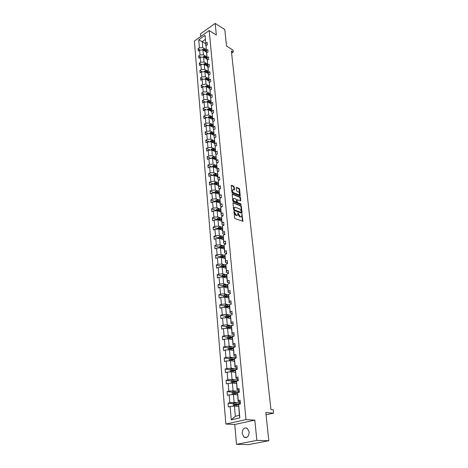 <?xml version="1.0" encoding="UTF-8"?>
<svg xmlns="http://www.w3.org/2000/svg" width="468" height="468" viewBox="0 0 468 468"><rect width="100%" height="100%" fill="white"/><g stroke="black" fill="none" stroke-linecap="round" stroke-linejoin="round"><path stroke-width="0.7" d="M234.123 211.407L234.474 217.819L234.959 218.55L242.892 221.282L241.991 214.373L241.599 216.538L240.669 216.76L240.037 216.526L238.077 212.899L237.68 215.064L236.094 215.058L234.123 211.407M242.161 433.456L243.998 437.165C247.145 438.323 248.859 436.609 249.151 432.017L247.332 428.355C244.185 427.179 242.459 428.881 242.161 433.456M268.825 440.727L248.561 444.6L236.486 444.343L256.844 440.388L268.825 440.727L265.806 412.571L273.604 413.139L273.23 409.804L270.96 409.623L231.35 50.942L233.234 52.106L233.005 50.076L226.559 46.069L224.792 29.601L215.175 23.4L200.561 33.813L200.795 36.492M210.565 31.409L209.629 30.824M208.254 31.204L207.862 31.485M232.046 190.131L233.316 189.727L234.146 190.066L234.509 189.686L234.228 186.902L233.754 186.176L231.631 185.293L231.262 185.673L231.917 192.225L232.397 192.956L240.23 195.934L239.604 189.125L239.136 188.411L236.609 187.358L236.252 187.738L236.539 190.517L237.013 191.242L238.27 191.757C239.359 192.529 239.721 193.459 239.364 194.536L238.581 194.706L233.62 192.699C232.52 191.927 232.151 190.991 232.508 189.903L232.046 190.131C231.683 191.225 232.052 192.155 233.152 192.927L233.62 192.699M256.844 440.388L254.82 420.118L245.987 419.585L209.184 30.543L216.339 35.041L215.175 23.4M233.368 202.673L233 203.077L233.672 209.793L234.158 210.53L242.055 213.338L241.424 206.353L240.95 205.627L233.017 202.849M232.789 200.953L232.192 193.998L240.037 196.969L240.511 197.689L240.739 200.813L237.106 199.742L237.235 201.942L237.715 202.667L240.885 203.913L241.172 204.651L233.269 201.685L232.789 200.953M205.996 45.729L205.054 35.328L205.785 43.389L207.149 42.436L207.359 44.735L205.996 45.683L206.441 50.573L207.81 49.631L208.026 51.954L206.651 52.896L207.102 57.845L208.482 56.909L208.699 59.26L207.312 60.197L207.769 65.198L209.161 64.274L209.377 66.649L207.985 67.573L208.447 72.639L209.845 71.715L210.068 74.12L208.664 75.044L209.132 80.163L210.541 79.25L210.764 81.684L209.348 82.596L209.822 87.773L211.244 86.872L211.466 89.329L210.044 90.236L210.524 95.478L211.951 94.583L212.179 97.069L210.746 97.964L211.232 103.27L212.671 102.381L212.899 104.902L211.46 105.786L211.951 111.156L213.396 110.278L213.63 112.823L212.179 113.701L212.677 119.135L214.133 118.264L214.367 120.843L212.911 121.715L213.408 127.208L214.876 126.348L215.116 128.963L213.648 129.817L214.151 135.381L215.631 134.532L215.877 137.177L214.391 138.025L214.906 143.658L216.391 142.81L216.637 145.489L215.145 146.326L215.666 152.03L217.164 151.199L217.415 153.908L215.912 154.732L216.438 160.506L217.948 159.682L218.199 162.425L216.684 163.244L217.216 169.088L218.737 168.275L218.995 171.054L217.468 171.861L218.006 177.776L219.539 176.974L219.796 179.788L218.263 180.584L218.808 186.574L220.352 185.784L220.615 188.627L219.065 189.417L219.621 195.478L221.171 194.706L221.44 197.584L219.878 198.362L220.44 204.504L222.002 203.738L222.271 206.657L220.703 207.418L221.27 213.636L222.844 212.887L223.119 215.842L221.539 216.59L222.113 222.891L223.698 222.154L223.979 225.149L222.382 225.886L222.967 232.268L224.564 231.543L224.845 234.573L223.242 235.299L223.827 241.763L225.441 241.049L225.722 244.126L224.108 244.834L224.704 251.38L226.331 250.684L226.617 253.802L224.985 254.493L225.588 261.132L227.226 260.448L227.518 263.601L225.874 264.28L226.489 271.007L228.138 270.34L228.431 273.534L226.781 274.201L227.401 281.016L229.063 280.361L229.361 283.602L227.694 284.251L228.32 291.16L229.999 290.523L230.303 293.81L228.618 294.442L229.256 301.439L230.946 300.819L231.25 304.153L229.56 304.767L230.203 311.863L231.906 311.261L232.216 314.636L230.513 315.233L231.163 322.429L232.883 321.844L233.199 325.266L231.479 325.845L232.14 333.14L233.871 332.572L234.187 336.042L232.456 336.603L233.128 343.998L234.872 343.454L235.193 346.969L233.444 347.513L234.129 355.013L235.89 354.481L236.217 358.049L234.45 358.576L235.147 366.181L236.919 365.672L237.253 369.293L235.474 369.796L236.176 377.506L237.966 377.021L238.3 380.689L236.51 381.174L237.217 388.996L239.025 388.528L239.364 392.254L237.557 392.716L238.282 400.655L240.102 400.21L240.447 403.983L238.621 404.428L239.85 417.918L231.274 419.843L230.127 406.476L228.349 406.903L228.033 403.17L229.806 402.732L229.133 394.863L227.366 395.314L227.056 391.64L228.817 391.178L228.15 383.421L226.401 383.895L226.097 380.268L227.84 379.788L227.185 372.142L225.447 372.633L225.149 369.053L226.881 368.556L226.231 361.015L224.511 361.524L224.213 357.997L225.933 357.482L225.295 350.041L223.587 350.573L223.294 347.092L224.997 346.56L224.365 339.224L222.674 339.768L222.382 336.34L224.073 335.784L223.452 328.548L221.774 329.115L221.487 325.728L223.166 325.161L222.552 318.018L220.884 318.603L220.603 315.262L222.265 314.677L221.662 307.634L220.007 308.236L219.726 304.937L221.382 304.335L220.785 297.385L219.141 298.005L218.866 294.752L220.504 294.126L219.919 287.27L218.287 287.908L218.018 284.696L219.644 284.058L219.065 277.296L217.444 277.945L217.181 274.774L218.79 274.125L218.223 267.444L216.614 268.111L216.351 264.987L217.953 264.315L217.386 257.728L215.795 258.406L215.537 255.323L217.123 254.639L216.567 248.134L214.987 248.824L214.73 245.782L216.304 245.086L215.754 238.662L214.186 239.37L213.934 236.363L215.496 235.65L214.952 229.314L213.396 230.034L213.145 227.062L214.701 226.342L214.163 220.083L212.618 220.814L212.373 217.883L213.911 217.146L213.385 210.969L211.846 211.711L211.606 208.816L213.139 208.073L212.612 201.965L211.091 202.726L210.846 199.865L212.367 199.105L211.852 193.079L210.337 193.846L210.103 191.026L211.612 190.254L211.103 184.298L209.6 185.082L209.36 182.292L210.863 181.508L210.36 175.629L208.868 176.418L208.634 173.669L210.12 172.873L209.623 167.064L208.143 167.866L207.915 165.145L209.389 164.344L208.898 158.605L207.429 159.418L207.201 156.733L208.669 155.914L208.184 150.246L206.721 151.07L206.499 148.414L207.956 147.59L207.476 141.991L206.025 142.822L205.803 140.201L207.254 139.365L206.78 133.83L205.335 134.673L205.119 132.081L206.558 131.233L206.09 125.769L204.656 126.617L204.44 124.055L205.867 123.201L205.405 117.801L203.984 118.661L203.767 116.128L205.189 115.268L204.732 109.927L203.317 110.793L203.106 108.295L204.516 107.424L204.066 102.147L202.662 103.018L202.451 100.55L203.855 99.666L203.404 94.454L202.012 95.337L201.807 92.892L203.194 92.003L202.755 86.849L201.369 87.744L201.164 85.328L202.55 84.433L202.112 79.332L200.737 80.233L200.532 77.846L201.907 76.939L201.474 71.902L200.111 72.809L199.906 70.452L201.275 69.539L200.848 64.555L199.491 65.473L199.292 63.133L200.643 62.221L200.222 57.289L198.877 58.213L198.678 55.903L200.023 54.978L199.608 50.111L198.268 51.035L198.075 48.754L199.415 47.824L198.724 39.798L205.054 35.328M205.78 45.595L205.785 43.389M245.987 419.585L225.851 424.037L194.395 41.032L209.184 30.543M205.762 56.195L203.428 54.82L202.995 49.947L206.353 51.948M202.995 49.947L199.608 50.111M203.428 54.82L200.023 54.978M207.353 60.167L205.996 45.683M206.429 52.767L206.441 50.573M206.411 63.408L204.066 62.051L203.627 57.131L207.002 59.103M203.627 57.131L200.222 57.289M204.066 62.051L200.643 62.221M207.084 60.015L207.102 57.845M207.067 70.709L204.709 69.369L204.27 64.391L207.657 66.339M204.27 64.391L200.848 64.555M204.709 69.369L201.275 69.539M208.061 67.527L207.312 60.197M207.751 67.345L207.769 65.198M207.733 78.092L205.364 76.77L204.92 71.733L208.324 73.651M204.92 71.733L201.474 71.902M205.364 76.77L201.907 76.939M208.781 74.962L208.424 74.763L207.985 67.573M208.424 74.763L208.447 72.639M208.406 85.556L206.025 84.252L205.575 79.156L208.997 81.058M205.575 79.156L202.112 79.332M206.025 84.252L202.55 84.433M209.512 82.491L209.108 82.263L208.664 75.044M209.108 82.263L209.132 80.163M209.085 93.109L206.692 91.827L206.236 86.674L209.676 88.54M206.236 86.674L202.755 86.849M206.692 91.827L203.194 92.003M210.255 90.102L209.793 89.85L209.348 82.596M209.793 89.85L209.822 87.773M209.775 100.749L207.371 99.485L206.909 94.273L210.366 96.11M206.909 94.273L203.404 94.454M207.371 99.485L203.855 99.666M211.009 97.806L210.495 97.531L210.044 90.236M210.495 97.531L210.524 95.478M210.471 108.477L208.055 107.231L207.587 101.96L211.056 103.773M207.587 101.96L204.066 102.147M208.055 107.231L204.516 107.424M211.77 105.598L211.197 105.3L210.746 97.964M211.197 105.3L211.232 103.27M211.173 116.298L208.746 115.075L208.278 109.734L211.764 111.519M208.278 109.734L204.732 109.927M208.746 115.075L205.189 115.268M212.548 113.478L211.91 113.157L211.46 105.786M211.91 113.157L211.951 111.156M211.887 124.207L209.448 123.008L208.968 117.608L212.472 119.358M208.968 117.608L205.405 117.801M209.448 123.008L205.867 123.201M213.338 121.458L212.636 121.107L212.179 113.701M212.636 121.107L212.677 119.135M212.607 132.216L210.155 131.034L209.676 125.57L213.192 127.29M209.676 125.57L206.09 125.769M210.155 131.034L206.558 131.233M214.133 129.531L213.361 129.156L212.911 121.715M213.361 129.156L213.408 127.208M213.332 140.312L210.875 139.16L210.384 133.626L213.923 135.316M210.384 133.626L206.78 133.83M210.875 139.16L207.254 139.365M214.952 137.703L214.104 137.299L213.648 129.817M214.104 137.299L214.151 135.381M214.075 148.514L211.6 147.379L211.103 141.781L214.66 143.442M211.103 141.781L207.476 141.991M211.6 147.379L207.956 147.59M215.777 145.975L214.853 145.542L214.391 138.025M214.853 145.542L214.906 143.658M214.818 156.809L212.332 155.698L211.834 150.035L215.409 151.661M211.834 150.035L208.184 150.246M212.332 155.698L208.669 155.914M216.62 154.346L215.608 153.89L215.145 146.326M215.608 153.89L215.666 152.03M215.578 165.21L213.075 164.122L212.571 158.389L216.163 159.98M212.571 158.389L208.898 158.605M213.075 164.122L209.389 164.344M217.474 162.817L216.374 162.332L215.912 154.732M216.374 162.332L216.438 160.506M216.339 173.71L213.829 172.651L213.32 166.842L216.924 168.398M213.32 166.842L209.623 167.064M213.829 172.651L210.12 172.873M218.345 171.393L217.152 170.884L216.684 163.244M217.152 170.884L217.216 169.088M217.117 182.315L214.59 181.28L214.075 175.401L217.702 176.922M214.075 175.401L210.36 175.629M214.59 181.28L210.863 181.508M219.235 180.075L217.936 179.536L217.468 171.861M217.936 179.536L218.006 177.776M217.901 191.026L215.362 190.02L214.841 184.07L218.486 185.55M214.841 184.07L211.103 184.298M215.362 190.02L211.612 190.254M220.141 188.867L218.731 188.3L218.263 180.584M218.731 188.3L218.808 186.574M218.696 199.848L216.146 198.865L215.613 192.839L219.276 194.284M215.613 192.839L211.852 193.079M216.146 198.865L212.367 199.105M221.066 197.771L219.539 197.174L219.065 189.417M219.539 197.174L219.621 195.478M219.498 208.781L216.936 207.827L216.397 201.726L220.077 203.13M216.397 201.726L212.612 201.965M216.936 207.827L213.139 208.073M222.007 206.786L220.358 206.16L219.878 198.362M220.358 206.16L220.44 204.504M220.311 217.825L217.737 216.895L217.193 210.723L220.89 212.08M217.193 210.723L213.385 210.969M217.737 216.895L213.911 217.146M222.973 215.912L221.183 215.262L220.703 207.418M221.183 215.262L221.27 213.636M221.136 226.98L218.55 226.085L217.994 219.831L221.715 221.148M217.994 219.831L214.163 220.083M218.55 226.085L214.701 226.342M223.961 225.155L222.019 224.476L221.539 216.59M222.019 224.476L222.113 222.891M221.972 236.258L219.369 235.392L218.813 229.057L222.552 230.332M218.813 229.057L214.952 229.314M219.369 235.392L215.496 235.65M224.833 234.474L222.867 233.813L222.382 225.886M222.867 233.813L222.967 232.268M222.821 245.653L220.2 244.817L219.638 238.399L223.394 239.634M219.638 238.399L215.754 238.662M220.2 244.817L216.304 245.086M225.705 243.91L223.722 243.266L223.242 235.299M223.722 243.266L223.827 241.763M223.675 255.165L221.048 254.364L220.469 247.864L224.248 249.052M220.469 247.864L216.567 248.134M221.048 254.364L217.123 254.639M226.582 253.463L224.593 252.849L224.108 244.834M224.593 252.849L224.704 251.38M224.541 264.806L221.902 264.04L221.317 257.453L225.114 258.593M221.317 257.453L217.386 257.728M221.902 264.04L217.953 264.315M227.477 263.139L225.477 262.554L224.985 254.493M225.477 262.554L225.588 261.132M225.424 274.576L222.768 273.839L222.177 267.164L225.991 268.258M222.177 267.164L218.223 267.444M222.768 273.839L218.79 274.125M228.378 272.949L226.366 272.388L225.874 264.28M226.366 272.388L226.489 271.007M226.313 284.468L223.64 283.766L223.043 277.009L226.881 278.05M223.043 277.009L219.065 277.296M223.64 283.766L219.644 284.058M229.297 282.888L227.272 282.35L226.781 274.201M227.272 282.35L227.401 281.016M227.214 294.495L224.529 293.828L223.926 286.978L227.781 287.972M223.926 286.978L219.919 287.27M224.529 293.828L220.504 294.126M230.221 292.956L228.191 292.447L227.694 284.251M228.191 292.447L228.32 291.16M228.132 304.656L225.43 304.03L224.815 297.086L228.694 298.022M224.815 297.086L220.785 297.385M225.43 304.03L221.382 304.335M231.163 303.159L229.115 302.679L228.618 294.442M229.115 302.679L229.256 301.439M229.057 314.952L226.342 314.361L225.722 307.324L229.618 308.213M225.722 307.324L221.662 307.634M226.342 314.361L222.265 314.677M232.116 313.507L230.057 313.051L229.56 304.767M230.057 313.051L230.203 311.863M229.999 325.389L227.267 324.839L226.641 317.708L230.56 318.538M226.641 317.708L222.552 318.018M227.267 324.839L223.166 325.161M233.082 323.991L231.016 323.569L230.513 315.233M231.016 323.569L231.163 322.429M230.952 335.971L228.208 335.457L227.571 328.226L231.508 329.004M227.571 328.226L223.452 328.548M228.208 335.457L224.073 335.784M234.059 334.62L231.982 334.228L231.479 325.845M231.982 334.228L232.14 333.14M231.917 346.694L229.156 346.226L228.513 338.896L232.473 339.61M228.513 338.896L224.365 339.224M229.156 346.226L224.997 346.56M235.053 345.39L232.965 345.033L232.456 336.603M232.965 345.033L233.128 343.998M232.894 357.564L230.121 357.142L229.466 349.707L233.351 350.345M229.466 349.707L225.295 350.041M230.121 357.142L225.933 357.482M236.059 356.318L233.959 355.99L233.444 347.513M233.959 355.99L234.129 355.013M233.889 368.591L231.098 368.211L230.431 360.67L234.439 361.267M230.431 360.67L226.231 361.015M231.098 368.211L226.881 368.556M237.077 367.398L234.965 367.099L234.45 358.576M234.965 367.099L235.147 366.181M234.895 379.77L232.087 379.431L231.414 371.791L235.439 372.317M231.414 371.791L227.185 372.142M232.087 379.431L227.84 379.788M238.113 378.63L235.989 378.372L235.474 369.796M235.989 378.372L236.176 377.506M235.913 391.108L233.093 390.815L232.409 383.064L236.363 383.514M232.409 383.064L228.15 383.421M233.093 390.815L228.817 391.178M239.16 390.025L237.03 389.797L236.51 381.174M237.03 389.797L237.217 388.996M236.948 402.603L234.117 402.363L233.421 394.501L237.492 394.898M233.421 394.501L229.133 394.863M234.117 402.363L229.806 402.732M240.224 401.579L238.077 401.392L237.557 392.716M238.077 401.392L238.282 400.655M231.274 419.843L235.34 416.268L234.445 406.095L238.54 406.423M234.445 406.095L230.127 406.476M254.82 420.118L234.749 424.494L236.486 444.343M234.749 424.494L225.851 424.037M266.052 414.812L273.604 413.139M231.596 53.194L233.234 52.106M205.218 39.458L202.252 41.541L202.796 47.666L205.119 49.058M205.592 43.565L198.724 39.798M235.34 416.268L239.347 415.356L238.621 404.428M239.347 415.356L239.85 417.918M202.796 47.666L199.415 47.824M239.768 404.147L238.902 404.077M233.421 403.621L228.033 403.17M237.615 392.699L236.896 392.629M232.362 392.172L227.056 391.64M236.439 381.484L235.076 381.326M231.321 380.882L226.097 380.268M235.345 370.428L233.409 370.165M230.297 369.749L225.149 369.053M234.281 359.518L231.859 359.149M229.291 358.763L224.213 357.997M233.304 348.765L230.467 348.291M228.302 347.929L223.294 347.092M231.847 338.071L229.332 337.609M227.325 337.241L222.382 336.34M230.291 327.477L228.302 327.085M232.97 325.342L227.331 325.67L226.383 326.682L221.487 325.728M228.823 317.023L227.313 316.701M225.477 316.31L220.603 315.262M227.43 306.704L226.366 306.458M224.576 306.049L219.726 304.937M226.126 296.525L225.441 296.355M223.692 295.928L218.866 294.752M224.938 286.486L224.535 286.381M222.815 285.936L218.018 284.696M221.949 276.079L217.181 274.774M221.101 266.351L216.351 264.987M220.258 256.745L215.537 255.323M219.428 247.262L214.73 245.782M218.603 237.896L213.934 236.363M217.796 228.653L213.145 227.062M216.994 219.527L212.373 217.883M216.204 210.512L211.606 208.816M215.426 201.609L210.846 199.865M214.654 192.816L210.103 191.026M213.882 184.129L209.36 182.292M212.952 175.471L208.634 173.669M212.033 166.918L207.915 165.145M211.144 158.471L207.201 156.733M210.272 150.129L206.499 148.414M209.412 141.88L205.803 140.201M208.576 133.731L205.119 132.081M207.757 125.676L204.44 124.055M206.95 117.714L203.767 116.128M206.16 109.851L203.106 108.295M205.382 102.077L202.451 100.55M204.621 94.39L201.807 92.892M203.872 86.791L201.164 85.328M203.135 79.279L200.532 77.846M202.41 71.856L199.906 70.452M201.696 64.514L199.292 63.133M200.994 57.254L198.678 55.903M200.304 50.076L198.075 48.754M233.871 211.834L234.064 212.934L235.62 215.28L236.094 215.058M237.141 215.362L235.62 215.28M241.067 216.83L239.563 216.748L238.025 214.414L237.838 213.332M242.488 221.311L241.757 214.818M241.652 213.361L240.956 206.575L240.482 205.85L233 202.942M234.205 209.395L234.544 209.904L241.225 212.437L241.389 211.331L239.862 209.015L235.305 207.266L234.339 207.494L234.205 209.395L233.737 209.617L234.076 210.132L234.544 209.904M241.289 212.454L240.751 212.659L234.076 210.132M234.404 207.418L233.871 207.716L233.649 208.786L234.123 208.564M233.737 209.617L233.649 208.786M232.122 194.202L239.575 197.192L240.037 196.969M240.341 200.836L240.043 197.911L239.575 197.192M236.826 199.877L236.767 202.17L237.247 202.896L240.417 204.136L240.885 203.913M240.751 204.61L240.417 204.136M234.216 198.409L233.409 198.59C233.041 199.701 233.409 200.643 234.521 201.415L236.58 202.041L236.457 199.836L235.977 199.105L234.216 198.409M232.941 198.818L233.409 198.59L232.941 198.818C232.573 199.93 232.941 200.871 234.047 201.644L234.521 201.415M236.393 202.135L235.814 202.334L234.047 201.644M234.053 190.026L233.766 187.13L233.292 186.404L231.256 185.568M238.891 194.776L238.113 194.934L233.152 192.927M239.827 195.957L239.142 189.353L238.674 188.639L236.252 187.633M237.282 406.323L238.522 406.259M233.485 406.183L233.152 403.89L234.146 402.889L240.306 402.445M240.435 403.855L234.731 404.212L234.807 405.107L238.504 404.838M235.147 405.054L235.433 404.27L240.265 404.03M236.246 394.776L237.475 394.711M232.339 394.594L232.146 392.395L233.134 391.394L239.247 390.967M238.932 392.365L233.707 392.687L233.789 393.57L237.411 393.319M234.111 393.518L234.409 392.757L238.136 392.57M235.217 383.386L236.439 383.333M231.332 383.157L231.151 381.057L232.128 380.051L238.206 379.647M236.937 381.057L232.701 381.326L232.783 382.198L236.334 381.958M233.093 382.145L233.397 381.408L236.486 381.262M234.205 372.159L235.422 372.107M230.344 371.879L230.168 369.878L231.145 368.872L237.177 368.486M235.457 369.89L231.713 370.124L231.531 370.931L235.299 370.75M232.087 370.931L232.403 370.217L235.416 370.089M233.21 361.085L234.415 361.039M229.373 360.758L229.203 358.857L230.168 357.85L236.164 357.476M234.404 358.851L230.73 359.079L230.554 359.869L234.292 359.705M231.098 359.869L231.42 359.178L234.363 359.067M232.227 350.163L233.427 350.123M228.407 349.795L228.249 347.981L229.209 346.975L235.164 346.624M233.374 347.97L229.77 348.18L229.583 348.964L233.304 348.806M230.121 348.964L230.455 348.297L233.333 348.192M231.256 339.388L232.45 339.358M227.46 338.978L227.313 337.258L228.261 336.246L234.175 335.913M232.362 337.235L228.817 337.434L228.63 338.206L232.333 338.06M229.156 338.206L229.495 337.557L232.327 337.469M230.303 328.764L231.484 328.741M226.383 326.682L226.53 328.308M231.367 326.641L227.875 326.834L227.688 327.594L231.367 327.454M228.208 327.594L228.554 326.968L231.332 326.892M229.355 318.281L230.531 318.263M225.605 317.784L225.471 316.245L226.407 315.227L231.426 314.911M230.391 316.192L226.951 316.374L226.758 317.123L230.42 316.994M227.278 317.123L227.624 316.52L230.367 316.45M228.425 307.938L229.595 307.926M224.698 307.406L224.57 305.943L225.5 304.931L229.928 304.633M229.431 305.885L226.038 306.054L225.845 306.797L229.478 306.675M226.354 306.792L226.705 306.207L229.431 306.154M227.506 297.736L228.671 297.724M223.798 297.162L223.675 295.782L224.599 294.77L228.618 294.483M228.483 295.712L225.131 295.875L224.938 296.607L228.554 296.49M225.447 296.601L225.798 296.039L228.513 295.992M226.6 287.668L227.752 287.662M222.914 287.054L222.797 285.755L223.716 284.743L227.67 284.462M227.577 285.673L224.242 285.825L224.049 286.551L227.641 286.445M224.552 286.545L224.909 286.001L227.6 285.966M225.705 277.729L226.851 277.729M222.037 277.079L221.931 275.863L222.844 274.845L226.746 274.57M226.676 275.769L223.365 275.915L223.166 276.623L226.746 276.529M223.669 276.617L224.026 276.091L226.699 276.067M224.821 267.924L225.962 267.924M221.177 267.234L221.077 266.093L221.978 265.075L225.833 264.812M225.787 265.994L222.499 266.128L222.3 266.83L225.857 266.737M222.499 266.128L225.816 266.304M223.95 258.242L225.085 258.248M220.323 257.523L220.229 256.452L221.13 255.434L224.932 255.177M224.909 256.341L221.645 256.47L221.44 257.16L224.979 257.078M221.645 256.47L224.938 256.657M223.09 248.689L224.219 248.695M219.486 247.929L219.398 246.934L220.288 245.916L224.049 245.665M224.043 246.811L220.797 246.934L220.598 247.619L224.113 247.543M220.797 246.934L224.078 247.145M222.241 239.253L223.359 239.271M218.655 238.464L218.574 237.539L219.457 236.521L223.177 236.27M223.189 237.411L219.966 237.522L219.761 238.194L223.259 238.13M219.966 237.522L223.224 237.744M221.405 229.94L222.516 229.958M217.836 229.121L217.76 228.267L218.638 227.243L222.318 227.003M222.347 228.121L219.141 228.226L218.936 228.893L222.411 228.834M219.141 228.226L222.382 228.472M220.574 220.744L221.68 220.767M217.029 219.896L216.959 219.106L217.831 218.088L221.469 217.848M221.516 218.954L218.328 219.053L218.123 219.708L221.58 219.656M218.328 219.053L221.551 219.311M219.761 211.665L220.855 211.688M216.228 210.781L216.163 210.062L217.029 209.044L220.633 208.804M220.697 209.898L217.526 209.992L217.316 210.641L220.756 210.594M217.526 209.992L220.726 210.261M218.954 202.697L220.042 202.726M215.438 201.784L215.385 201.129L216.245 200.111L219.808 199.877M219.884 200.959L216.737 201.041L216.526 201.685L219.942 201.644M216.737 201.041L219.919 201.328M218.152 193.84L219.24 193.875M214.66 192.904L214.607 192.307L215.461 191.289L218.995 191.061M219.082 192.132L215.953 192.208L215.742 192.845L219.141 192.804M215.953 192.208L219.118 192.506M217.368 185.094L218.445 185.135M213.894 184.129L214.695 182.573L218.193 182.35M218.287 183.409L215.181 183.479L214.97 184.105L218.351 184.076M215.181 183.479L218.322 183.795M216.59 176.459L217.661 176.494M213.133 175.459L213.934 173.967L217.415 173.751M214.385 175.535L217.567 175.453M217.509 174.792L214.414 174.856L214.174 175.447M214.414 174.856L217.544 175.184M215.818 167.924L216.889 167.965M212.384 166.9L213.186 165.467L216.643 165.251M213.683 167L216.795 166.936M216.737 166.28L213.66 166.339L213.396 166.877M213.66 166.339L216.772 166.684M215.064 159.494L216.122 159.535M211.641 158.441L212.443 157.067L215.877 156.856M212.975 158.57L216.029 158.517M215.97 157.874L212.917 157.927L212.636 158.418M212.917 157.927L216.005 158.283M214.309 151.164L215.368 151.211M210.91 150.088L211.711 148.766L215.128 148.567M212.279 150.234L215.274 150.205M215.216 149.567L212.179 149.614L211.893 150.064M212.179 149.614L215.257 149.982M213.572 142.933L214.619 142.986M210.185 141.833L210.986 140.57L214.379 140.371M211.583 142.003L214.531 141.991M214.473 141.359L211.448 141.4L211.167 141.81M211.448 141.4L214.508 141.781M212.841 134.802L213.882 134.854M209.471 133.678L210.272 132.467L213.648 132.268M210.898 133.871L213.794 133.871M213.736 133.251L211.799 133.146L210.454 133.661M210.735 133.286L213.777 133.678M212.115 126.764L213.151 126.822M208.769 125.617L209.565 124.459L212.922 124.266M210.22 125.833L213.063 125.851M213.01 125.237L211.08 125.126L209.746 125.605M210.021 125.266L213.045 125.67M211.401 118.825L212.431 118.884M208.067 117.655L208.863 116.544L212.203 116.356M209.547 117.895L212.343 117.924M212.291 117.316L210.372 117.199L209.056 117.649M209.319 117.339L212.326 117.755M210.694 110.974L211.717 111.039M207.377 109.787L208.172 108.728L211.489 108.541M208.88 110.044L211.63 110.091M211.577 109.489L209.67 109.372L208.371 109.787M208.629 109.506L211.618 109.933M209.997 103.217L211.015 103.282M206.704 102.006L207.494 100.994L210.793 100.819M208.219 102.287L210.928 102.346M210.875 101.755L207.693 102.012M207.938 101.761L210.916 102.205M209.307 95.548L210.319 95.618M206.072 94.314L206.815 93.354L210.097 93.179M207.57 94.624L210.231 94.688M210.179 94.103L207.026 94.331M207.26 94.109L210.22 94.559M208.623 87.966L209.629 88.037M205.446 86.709L206.148 85.802L209.412 85.626M206.92 87.042L209.547 87.124M209.494 86.545L206.37 86.744M206.593 86.545L209.535 87.007M207.95 80.473L208.95 80.549M204.826 79.197L205.493 78.332L208.734 78.168M206.283 79.554L208.868 79.642M208.816 79.069L205.721 79.238M205.932 79.069L208.857 79.537M207.283 73.067L208.278 73.143M204.212 71.768L204.838 70.949L208.061 70.785M205.651 72.142L208.196 72.248M208.143 71.68L205.083 71.826M205.276 71.674L208.19 72.154M206.622 65.742L207.611 65.818M203.609 64.42L204.194 63.654L207.4 63.49M205.025 64.824L207.535 64.935M207.482 64.373L204.452 64.49M204.627 64.362L207.523 64.853M205.967 58.494L206.955 58.576M203.007 57.16L203.557 56.435L206.745 56.277M204.405 57.582L206.874 57.704M206.827 57.149L203.826 57.242M203.984 57.131L206.868 57.634M205.323 51.334L206.306 51.422M202.416 49.977L202.925 49.298L204.276 48.982L206.101 49.14M203.791 50.421L206.224 50.55M206.177 50.006L203.211 50.076M203.352 49.982L206.224 50.491M234.064 212.934L234.538 212.712M236.258 215.52L236.732 215.298M237.943 213.63L238.417 213.414M238.025 214.414L238.499 214.198M239.563 216.748L240.037 216.526M240.195 216.982L240.669 216.76M241.851 215.099L242.325 214.882M242.488 221.148L242.962 220.931M233.988 212.144L234.462 211.922M240.482 205.85L240.95 205.627M240.956 206.575L241.424 206.353M241.652 213.215L242.126 212.999M240.751 212.659L241.225 212.437M232.14 194.109L232.497 193.933M240.043 197.911L240.511 197.689M240.341 200.714L240.804 200.491M236.574 200.292L237.042 200.064M236.767 202.17L237.235 201.942M237.247 202.896L237.715 202.667M235.814 202.334L236.281 202.106M233.766 187.13L234.228 186.902M234.047 189.914L234.509 189.686M238.113 194.934L238.581 194.706M236.264 187.533L236.609 187.358M238.674 188.639L239.136 188.411M239.142 189.353L239.604 189.125M239.827 195.84L240.289 195.612M231.274 185.474L231.631 185.293M233.292 186.404L233.754 186.176M234.123 402.919L234.404 406.101M239.3 402.48L239.429 403.89M236.088 404.966L236.205 406.236M235.884 402.661L236.012 404.071M235.433 404.27L234.731 404.212M233.105 391.418L233.38 394.501M238.253 390.996L238.382 392.389M235.059 393.43L235.17 394.67M234.854 391.154L234.977 392.547M234.409 392.757L233.707 392.687M232.105 380.08L232.368 383.07M237.217 379.671L237.334 380.952M234.041 382.058L234.152 383.263M233.842 379.817L233.965 381.186M233.397 381.408L232.701 381.326M231.116 368.901L231.373 371.791M236.194 368.503L236.293 369.562M233.041 370.843L233.146 372.019M232.842 368.632L232.965 369.983M232.403 370.217L231.713 370.124M230.145 357.874L230.391 360.676M235.188 357.488L235.264 358.336M232.052 359.781L232.151 360.927M231.859 357.599L231.976 358.938M231.42 359.178L230.73 359.079M229.185 346.999L229.425 349.713M234.193 346.624L234.252 347.262M231.075 348.876L231.174 349.988M230.882 346.724L231.005 348.04M230.455 348.297L229.77 348.18M228.238 336.27L228.472 338.896M233.21 335.913L233.251 336.346M230.116 338.112L230.209 339.201M229.928 335.995L230.04 337.293M229.495 337.557L228.817 337.434M227.302 325.693L227.53 328.232M229.168 327.501L229.261 328.559M228.981 325.412L229.092 326.693M228.554 326.968L227.875 326.834M226.383 315.256L226.6 317.708M228.232 317.035L228.326 318.065M228.045 314.97L228.162 316.233M227.624 316.52L226.951 316.374M225.477 304.955L225.681 307.33M227.308 306.704L227.395 307.704M227.126 304.668L227.237 305.914M226.705 306.207L226.038 306.054M224.576 294.793L224.78 297.086M226.395 296.513L226.483 297.49M226.219 294.507L226.325 295.735M225.798 296.039L225.131 295.875M223.692 284.766L223.885 286.983M225.5 286.457L225.582 287.405M225.319 284.474L225.43 285.691M224.909 286.001L224.242 285.825M222.821 274.868L223.008 277.009M224.611 276.529L224.693 277.454M224.435 274.576L224.541 275.775M224.026 276.091L223.365 275.915M221.955 265.104L222.136 267.169M223.733 266.737L223.815 267.632M223.564 264.806L223.669 265.988M221.107 255.458L221.282 257.453M222.873 257.067L222.949 257.944M222.704 255.159L222.803 256.329M220.264 245.946L220.434 247.864M222.019 247.525L222.095 248.373M221.85 245.641L221.955 246.794M219.434 236.545L219.597 238.399M221.177 238.101L221.253 238.926M221.013 236.241L221.112 237.381M218.614 227.272L218.772 229.057M220.346 228.799L220.416 229.601M220.182 226.962L220.282 228.086M217.807 218.111L217.959 219.831M219.527 219.615L219.591 220.399M219.363 217.801L219.463 218.913M217.012 209.067L217.158 210.723M218.714 210.541L218.784 211.308M218.556 208.757L218.65 209.851M216.222 200.134L216.362 201.726M217.912 201.585L217.977 202.328M217.755 199.824L217.854 200.907M215.444 191.313L215.578 192.845M217.123 192.74L217.187 193.459M216.965 190.997L217.064 192.067M214.672 182.602L214.8 184.07M216.345 184.006L216.403 184.708M216.187 182.28L216.28 183.339M213.911 173.991L214.04 175.406M215.572 175.377L215.631 176.056M215.42 173.675L215.514 174.716M213.162 165.491L213.285 166.848M214.806 166.854L214.87 167.515M214.66 165.169L214.754 166.198M212.419 157.09L212.536 158.389M214.057 158.43L214.116 159.073M213.905 156.768L213.999 157.786M211.688 148.795L211.799 150.035M213.314 150.111L213.367 150.731M213.168 148.467L213.256 149.473M210.963 140.593L211.068 141.786M212.577 141.892L212.63 142.494M212.431 140.271L212.525 141.26M210.249 132.491L210.348 133.632M211.852 133.766L211.905 134.351M211.711 132.163L211.799 133.146M209.541 124.482L209.641 125.57M211.132 125.74L211.185 126.307M210.992 124.155L211.08 125.126M208.845 116.573L208.939 117.608M210.424 117.807L210.477 118.357M210.284 116.245L210.372 117.199M208.155 108.751L208.242 109.74M209.722 109.968L209.775 110.501M209.588 108.418L209.67 109.372M207.47 101.024L207.552 101.96M209.032 102.217L209.079 102.738M208.898 100.69L208.98 101.626M206.797 93.378L206.874 94.273M208.348 94.559L208.395 95.062M208.213 93.05L208.295 93.974M206.131 85.825L206.207 86.674M207.669 86.989L207.716 87.475M207.54 85.492L207.616 86.41M205.47 78.361L205.54 79.162M207.002 79.501L207.043 79.975M206.868 78.027L206.95 78.928M204.82 70.978L204.885 71.733M206.341 72.101L206.382 72.558M206.212 70.639L206.289 71.534M204.177 63.677L204.235 64.391M205.686 64.783L205.727 65.227M205.557 63.338L205.639 64.227M203.539 56.458L203.598 57.131M205.042 57.546L205.078 57.973M204.914 56.119L204.99 56.997M202.907 49.321L202.966 49.953M204.399 50.392L204.44 50.807M204.276 48.982L204.352 49.848M247.075 437.27L243.998 437.165M233.871 207.716L234.339 207.494M236.638 199.965L237.106 199.742M234.93 405.083L234.562 405.054M233.883 393.553L233.538 393.518M232.848 382.18L232.532 382.145M231.835 370.972L231.531 370.931"/></g></svg>
